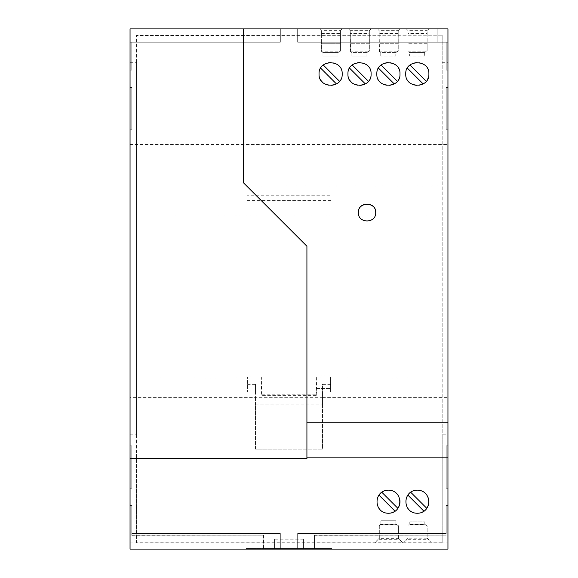 <?xml version="1.0" encoding="UTF-8"?>
<svg xmlns="http://www.w3.org/2000/svg" width="578" height="578" viewBox="0 0 578 578"><rect width="100%" height="100%" fill="white"/><g stroke="black" fill="none" stroke-linecap="round" stroke-linejoin="round"><path stroke-width="0.43" stroke-dasharray="2.89 2.17" d="M255.476 548.522L255.476 549.1L322.524 549.1L322.524 548.522L322.524 549.1L331.772 549.1L314.432 549.1L314.432 548.522L314.432 549.1L447.95 549.1L447.95 505.577L447.95 549.1L447.95 505.577L447.95 549.1L447.95 505.577L447.95 549.1L447.95 505.577L447.95 549.1L447.95 505.577L447.95 549.1L447.95 505.577L447.95 549.1L447.95 505.577L447.95 549.1L447.95 505.577L447.95 549.1L447.95 505.577L447.95 549.1L447.95 505.577L447.95 549.1L447.95 505.577L447.95 549.1L447.95 505.577L447.95 549.1L297.67 549.1L297.67 533.494L297.67 549.1L297.67 533.494L297.67 549.1L297.67 533.494L446.216 533.494L446.216 505.577L447.95 505.577L446.216 505.577L447.95 505.577L446.216 505.577L446.216 533.494L446.216 505.577L447.95 505.577L446.216 505.577L446.216 533.494L446.216 505.577L446.216 533.494L446.216 505.577L447.95 505.577L446.216 505.577L446.216 533.494L446.216 505.577L447.95 505.577L446.216 505.577L447.95 505.577L446.216 505.577L446.216 533.494L446.216 505.577L447.95 505.577L446.216 505.577L446.216 533.494L446.216 505.577L447.95 505.577L446.216 505.577L446.216 533.494L446.216 505.577L447.95 505.577L446.216 505.577L447.95 505.577L446.216 505.577L446.216 533.494L446.216 505.577L446.216 533.494L446.216 505.577L447.95 505.577L446.216 505.577L446.216 533.494L446.216 505.577L447.95 505.577L446.216 505.577L446.216 533.494L297.67 533.494L297.67 549.1L447.95 549.1L297.67 549.1L447.95 549.1L297.67 549.1L297.67 533.494L446.216 533.494L297.67 533.494L297.67 549.1L447.95 549.1L297.67 549.1L297.67 533.494L446.216 533.494L297.67 533.494L297.67 549.1L447.95 549.1L297.67 549.1L297.67 533.494L446.216 533.494L297.67 533.494L446.216 533.494L297.67 533.494L446.216 533.494L297.67 533.494L297.67 549.1L297.67 533.494L446.216 533.494L297.67 533.494L446.216 533.494L297.67 533.494L446.216 533.494L297.67 533.494L446.216 533.494L297.67 533.494L297.67 549.1L447.95 549.1L297.67 549.1L447.95 549.1L314.432 549.1L314.432 535.329L446.216 535.17L314.432 535.17L314.432 549.1L303.45 549.1L303.45 539.223L274.55 539.223L274.55 548.522L331.772 548.522L331.772 549.1L331.772 548.522L255.476 548.522L255.476 549.1L246.228 549.1L246.228 548.522L255.476 548.522M261.834 394.803L261.718 376.856L247.384 376.856L247.384 391.884L247.384 376.856L261.675 376.856L261.285 395.352L261.834 394.803L316.166 394.803L316.715 395.352L261.285 395.352M330.616 376.856L330.616 391.884L330.616 376.856L316.282 376.856L330.616 376.856M247.384 384.37L255.476 384.37L255.476 397.715L322.524 397.715L322.524 391.884L322.524 449.106L255.476 449.106L255.476 397.664L130.05 397.664L130.05 378.012L447.95 378.012L447.95 549.1L297.67 549.1L447.95 549.1L297.67 549.1L447.95 549.1L297.67 549.1L447.95 549.1L297.67 549.1L447.95 549.1L297.67 549.1L447.95 549.1L447.95 542.164L442.17 542.164L442.17 542.771L442.17 434.808L447.95 434.808L447.95 549.1L130.05 549.1L130.05 397.664M322.524 405.048L322.524 449.106L255.476 449.106L255.476 405.048L322.524 405.048L322.524 397.715M274.55 539.223L274.55 549.1L274.55 548.522L263.568 548.522L263.568 549.1L246.228 549.1L246.228 548.522L263.568 548.522L263.568 549.1L303.45 549.1L303.45 539.223M316.715 395.352L316.325 376.856M330.616 384.37L322.524 384.37L322.524 391.884L447.95 391.884L322.524 391.884L322.524 384.37M322.524 397.664L447.95 397.664M130.05 62.308L136.487 62.308L136.487 453.065L130.05 453.065L130.05 28.9L280.33 28.9L130.05 28.9L280.33 28.9L130.05 28.9L280.33 28.9L130.05 28.9L280.33 28.9L130.05 28.9L280.33 28.9L130.05 28.9L280.33 28.9L130.05 28.9L280.33 28.9L130.05 28.9L280.33 28.9L130.05 28.9L280.33 28.9L130.05 28.9L280.33 28.9L130.05 28.9L280.33 28.9L130.05 28.9L280.33 28.9L130.05 28.9L280.33 28.9L130.05 28.9L280.33 28.9L130.05 28.9L130.05 378.012L447.95 378.012L447.95 28.9L447.95 434.808M263.568 535.329L263.568 549.1L263.568 535.17L131.784 535.329L131.784 505.577L131.784 533.494L131.784 505.577L130.05 505.577L130.05 549.1L130.05 453.065M263.568 535.17L131.784 535.17M255.476 384.37L255.476 391.884L130.05 391.884L255.476 391.884L255.476 397.664M255.476 397.715L255.476 405.048M130.05 434.808L136.487 434.808L136.487 35.475L442.17 35.222L442.17 62.308L447.95 62.308L447.95 28.9L130.05 28.9L447.95 28.9L130.05 28.9L130.05 549.1L130.05 505.577L130.05 549.1L130.05 505.577L130.05 549.1L130.05 505.577L130.05 549.1L130.05 505.577L130.05 549.1L130.05 505.577L130.05 549.1L130.05 505.577L130.05 549.1L130.05 505.577L130.05 549.1L130.05 505.577L130.05 549.1L130.05 505.577L130.05 549.1L130.05 505.577L130.05 549.1L130.05 505.577L130.05 549.1L130.05 505.577L131.784 505.577L131.784 533.494L131.784 505.577L130.05 505.577L131.784 505.577L131.784 533.494L131.784 505.577L130.05 505.577L131.784 505.577L131.784 533.494L131.784 505.577L130.05 505.577L131.784 505.577L131.784 533.494L131.784 505.577L130.05 505.577L131.784 505.577L131.784 533.494L131.784 505.577L130.05 505.577L131.784 505.577L131.784 533.494L131.784 505.577L130.05 505.577L131.784 505.577L131.784 533.494L131.784 505.577L130.05 505.577L131.784 505.577L131.784 533.494L131.784 505.577L130.05 505.577L131.784 505.577L131.784 533.494L131.784 505.577L130.05 505.577L131.784 505.577L131.784 533.494L131.784 505.577L130.05 505.577L131.784 505.577L130.05 505.577L131.784 505.577L131.784 535.329M130.05 87.451L130.05 129.819L130.05 87.451L130.05 129.819L130.05 87.451L130.05 129.819L130.05 87.451L130.05 129.819L130.05 87.451L130.05 129.819L130.05 87.451L130.05 129.819L130.05 87.451L130.05 129.819L130.05 87.451L130.05 129.819L130.05 87.451L130.05 129.819L130.05 87.451L130.05 129.819L130.05 87.451L130.05 129.819L130.05 87.451L130.05 129.819L130.05 87.451L131.784 87.451L131.784 129.819L131.784 87.451L130.05 87.451L131.784 87.451L131.784 129.819L130.05 129.819L131.784 129.819L131.784 87.451L130.05 87.451L131.784 87.451L131.784 129.819L130.05 129.819L131.784 129.819L131.784 87.451L130.05 87.451L131.784 87.451L131.784 129.819L130.05 129.819L131.784 129.819L131.784 87.451L130.05 87.451L131.784 87.451L131.784 129.819L130.05 129.819L131.784 129.819L131.784 87.451L130.05 87.451L131.784 87.451L131.784 129.819L130.05 129.819L131.784 129.819L131.784 87.451L130.05 87.451L131.784 87.451L131.784 129.819L130.05 129.819L131.784 129.819L131.784 87.451L130.05 87.451L131.784 87.451L131.784 129.819L130.05 129.819L131.784 129.819L131.784 87.451L130.05 87.451L131.784 87.451L131.784 129.819L130.05 129.819L131.784 129.819L131.784 87.451L130.05 87.451L131.784 87.451L131.784 129.819L130.05 129.819L131.784 129.819L131.784 87.451L130.05 87.451L131.784 87.451L131.784 129.819L130.05 129.819L131.784 129.819L131.784 87.451L130.05 87.451L131.784 87.451L131.784 129.819L130.05 129.819L131.784 129.819L131.784 87.451L130.05 87.451M130.05 445.869L130.05 488.237L130.05 445.869L130.05 488.237L130.05 445.869L130.05 488.237L130.05 445.869L130.05 488.237L130.05 445.869L130.05 488.237L130.05 445.869L130.05 488.237L130.05 445.869L130.05 488.237L130.05 445.869L130.05 488.237L130.05 445.869L130.05 488.237L130.05 445.869L130.05 488.237L130.05 445.869L130.05 488.237L130.05 445.869L130.05 488.237L130.05 445.869L131.784 445.869L131.784 488.237L131.784 445.869L131.784 488.237L131.784 445.869L130.05 445.869L131.784 445.869L131.784 488.237L130.05 488.237L131.784 488.237L130.05 488.237L131.784 488.237L131.784 445.869L131.784 488.237L130.05 488.237L131.784 488.237L131.784 445.869L130.05 445.869L131.784 445.869L130.05 445.869L131.784 445.869L131.784 488.237L130.05 488.237L131.784 488.237L131.784 445.869L130.05 445.869L131.784 445.869L130.05 445.869L131.784 445.869L131.784 488.237L131.784 445.869L130.05 445.869L131.784 445.869L131.784 488.237L130.05 488.237L131.784 488.237L131.784 445.869L130.05 445.869L131.784 445.869L131.784 488.237L130.05 488.237L131.784 488.237L131.784 445.869L130.05 445.869L131.784 445.869L131.784 488.237L130.05 488.237L131.784 488.237L131.784 445.869L130.05 445.869L131.784 445.869L131.784 488.237L130.05 488.237L131.784 488.237L131.784 445.869L130.05 445.869L131.784 445.869L131.784 488.237L130.05 488.237L131.784 488.237L131.784 445.869L130.05 445.869L131.784 445.869L131.784 488.237L130.05 488.237L131.784 488.237L131.784 445.869L130.05 445.869M380.757 56.008L380.757 52.54L380.757 56.008L395.785 56.008L380.757 56.008M398.242 33.524L398.242 43.292L379.168 43.292L398.242 43.292L398.242 51.124L395.785 52.54L395.785 56.008L395.785 52.54L380.757 52.54L379.168 51.623L379.168 30.634L377.434 28.9L399.976 28.9L377.434 28.9L379.168 30.634L379.168 33.524L398.242 33.524L398.242 30.634L379.168 30.634M447.95 129.819L447.95 87.451L447.95 129.819L447.95 87.451L447.95 129.819L447.95 87.451L447.95 129.819L447.95 87.451L447.95 129.819L447.95 87.451L447.95 129.819L447.95 87.451L447.95 129.819L447.95 87.451L447.95 129.819L447.95 87.451L447.95 129.819L447.95 87.451L447.95 129.819L447.95 87.451L447.95 129.819L447.95 87.451L447.95 129.819L447.95 87.451L447.95 129.819L446.216 129.819L447.95 129.819L446.216 129.819L446.216 87.451L447.95 87.451L446.216 87.451L446.216 129.819L447.95 129.819L446.216 129.819L446.216 87.451L446.216 129.819L446.216 87.451L446.216 129.819L447.95 129.819L446.216 129.819L446.216 87.451L447.95 87.451L446.216 87.451L447.95 87.451L446.216 87.451L446.216 129.819L447.95 129.819L446.216 129.819L446.216 87.451L447.95 87.451L446.216 87.451L446.216 129.819L447.95 129.819L446.216 129.819L446.216 87.451L447.95 87.451L446.216 87.451L446.216 129.819L447.95 129.819L446.216 129.819L446.216 87.451L447.95 87.451L446.216 87.451L446.216 129.819L447.95 129.819L446.216 129.819L446.216 87.451L447.95 87.451L446.216 87.451L446.216 129.819L446.216 87.451L447.95 87.451L446.216 87.451L446.216 129.819L447.95 129.819L446.216 129.819L447.95 129.819L446.216 129.819L446.216 87.451L447.95 87.451L446.216 87.451L446.216 129.819L447.95 129.819L446.216 129.819L446.216 87.451L447.95 87.451L446.216 87.451L446.216 129.819L447.95 129.819L446.216 129.819L446.216 87.451L447.95 87.451L446.216 87.451L446.216 129.819L447.95 129.819M447.95 445.869L447.95 488.237L447.95 445.869L447.95 488.237L447.95 445.869L447.95 488.237L447.95 445.869L447.95 488.237L447.95 445.869L447.95 488.237L447.95 445.869L447.95 488.237L447.95 445.869L447.95 488.237L447.95 445.869L447.95 488.237L447.95 445.869L447.95 488.237L447.95 445.869L447.95 488.237L447.95 445.869L447.95 488.237L447.95 445.869L447.95 488.237L447.95 445.869L446.216 445.869L446.216 488.237L447.95 488.237L446.216 488.237L446.216 445.869L447.95 445.869L446.216 445.869L446.216 488.237L446.216 445.869L447.95 445.869L446.216 445.869L446.216 488.237L447.95 488.237L446.216 488.237L446.216 445.869L447.95 445.869L446.216 445.869L446.216 488.237L447.95 488.237L446.216 488.237L446.216 445.869L447.95 445.869L446.216 445.869L446.216 488.237L447.95 488.237L446.216 488.237L446.216 445.869L447.95 445.869L446.216 445.869L446.216 488.237L447.95 488.237L446.216 488.237L446.216 445.869L447.95 445.869L446.216 445.869L446.216 488.237L447.95 488.237L446.216 488.237L446.216 445.869L447.95 445.869L446.216 445.869L446.216 488.237L447.95 488.237L446.216 488.237L446.216 445.869L447.95 445.869L446.216 445.869L446.216 488.237L447.95 488.237L446.216 488.237L446.216 445.869L447.95 445.869L446.216 445.869L446.216 488.237L447.95 488.237L446.216 488.237L446.216 445.869L447.95 445.869L446.216 445.869L446.216 488.237L447.95 488.237L446.216 488.237L446.216 445.869L447.95 445.869L446.216 445.869L446.216 488.237L447.95 488.237L446.216 488.237L446.216 445.869L447.95 445.869M316.166 388.416L330.616 388.416L316.166 388.416L316.166 394.803M130.05 215.016L447.95 215.016L130.05 215.016M408.068 30.634L406.334 28.9L408.068 30.634L408.068 51.623L408.068 43.292L427.142 43.292L427.142 50.481L424.685 52.54L409.658 52.54L409.658 56.008L424.685 56.008L409.658 56.008L409.658 52.54L408.068 51.623L409.658 52.54L424.685 52.54L427.142 50.481L427.142 30.634L408.068 30.634L408.068 33.524L427.142 33.524L427.142 30.634L428.876 28.9L406.334 28.9L428.876 28.9L427.142 30.634M425.567 51.803L408.379 51.803M255.476 404.889L322.524 404.889M427.142 538.169L408.068 538.169L408.068 539.288L427.142 539.288L427.142 538.169L431.166 542.157L442.17 542.157L442.17 62.308M408.068 538.169L404.044 542.157L402.411 542.157L398.387 538.169L398.387 539.288L379.312 539.288L379.312 538.169L375.288 542.157L136.487 542.157L136.487 542.771L442.17 542.771M136.487 434.808L136.487 542.157L130.05 542.164M442.17 35.475L442.17 434.808M247.095 195.747L247.095 186.116L447.95 186.116L247.095 186.116L247.095 195.747L330.905 195.747L330.905 186.116L330.905 195.747M130.05 144.5L447.95 144.5M348.534 28.9L371.076 28.9L348.534 28.9L350.268 30.634L348.534 28.9M319.634 28.9L342.176 28.9L319.634 28.9L321.368 30.634L321.368 33.524L340.442 33.524L340.442 30.634L321.368 30.634L319.634 28.9M131.784 42.194L131.784 70.111L131.784 42.194L131.784 70.111L130.05 70.111L131.784 70.111L131.784 42.194L131.784 70.111L131.784 42.194L131.784 70.111L130.05 70.111L131.784 70.111L130.05 70.111L131.784 70.111L131.784 42.194L131.784 70.111L130.05 70.111L131.784 70.111L131.784 42.194L131.784 70.111L130.05 70.111L131.784 70.111L131.784 42.194L131.784 70.111L130.05 70.111L131.784 70.111L131.784 42.194L131.784 70.111L130.05 70.111L131.784 70.111L131.784 42.194L131.784 70.111L130.05 70.111L131.784 70.111L131.784 42.194L131.784 70.111L130.05 70.111L131.784 70.111L131.784 42.194L131.784 70.111L130.05 70.111L131.784 70.111L131.784 42.194L131.784 70.111L130.05 70.111L131.784 70.111L131.784 42.194L280.33 42.194L280.33 28.9L280.33 42.194L280.33 28.9L280.33 42.194L131.784 42.194L280.33 42.194L280.33 28.9L280.33 42.194L131.784 42.194L280.33 42.194L280.33 28.9L280.33 42.194L131.784 42.194L280.33 42.194L131.784 42.194L280.33 42.194L280.33 28.9L280.33 42.194L131.784 42.194L280.33 42.194L131.784 42.194L280.33 42.194L280.33 28.9L280.33 42.194L280.33 28.9L280.33 42.194L131.784 42.194L280.33 42.194L280.33 28.9L280.33 42.194L131.784 42.194L280.33 42.194L280.33 28.9L280.33 42.194L280.33 28.9L280.33 42.194L131.784 42.194L280.33 42.194L131.784 42.194L280.33 42.194L280.33 28.9L280.33 42.194L131.784 42.194L280.33 42.194L280.33 28.9L280.33 42.194L131.784 42.194M131.784 70.111L130.05 70.111L131.784 70.111M131.784 129.819L130.05 129.819L131.784 129.819M280.33 42.194L130.05 42.194L280.33 42.194L280.33 28.9L280.33 42.194L130.05 42.194L280.33 42.194L280.33 28.9L280.33 42.194M280.33 549.1L130.05 549.1L280.33 549.1L280.33 533.494L131.784 533.494L280.33 533.494L280.33 549.1L130.05 549.1L280.33 549.1L280.33 533.494L131.784 533.494L280.33 533.494L280.33 549.1L130.05 549.1L280.33 549.1L280.33 533.494L280.33 549.1L130.05 549.1L280.33 549.1L280.33 533.494L131.784 533.494L280.33 533.494L280.33 549.1L130.05 549.1L280.33 549.1L280.33 533.494L131.784 533.494L280.33 533.494L280.33 549.1L130.05 549.1L280.33 549.1L280.33 533.494L131.784 533.494L280.33 533.494L280.33 549.1L130.05 549.1L280.33 549.1L280.33 533.494L131.784 533.494L280.33 533.494L131.784 533.494L280.33 533.494L280.33 549.1L130.05 549.1L280.33 549.1L280.33 533.494L280.33 549.1L130.05 549.1L280.33 549.1L280.33 533.494L131.784 533.494L280.33 533.494L280.33 549.1L130.05 549.1L280.33 549.1L280.33 533.494L131.784 533.494L280.33 533.494L131.784 533.494L280.33 533.494L280.33 549.1L130.05 549.1L280.33 549.1L280.33 533.494L131.784 533.494L280.33 533.494L280.33 549.1M131.784 488.237L130.05 488.237L131.784 488.237M369.342 33.524L369.342 43.292L350.268 43.292L369.342 43.292L369.342 51.124L366.886 52.54L366.886 56.008L366.886 52.54L351.858 52.54L351.858 56.008L366.886 56.008L351.858 56.008L351.858 52.54L350.268 51.623L350.268 30.634L350.268 33.524L369.342 33.524L369.342 30.634L350.268 30.634M322.958 56.008L322.958 52.54L322.958 56.008L337.986 56.008L337.986 52.54L337.986 56.008L322.958 56.008M263.568 549.1L130.05 549.1L263.568 549.1M297.67 533.494L297.67 549.1L297.67 533.494L297.67 549.1L297.67 533.494L446.216 533.494L297.67 533.494L297.67 549.1L297.67 533.494M247.095 200.566L330.905 200.566M322.076 51.803L322.958 52.54L321.368 51.204L321.368 43.292L340.442 43.292L340.442 51.124L339.264 51.803L322.076 51.803L321.368 51.204L321.368 30.634M340.442 30.634L342.176 28.9L340.442 30.634L340.442 51.124L337.986 52.54L322.958 52.54L337.986 52.54L339.264 51.803M407.454 507.737A11.56 11.56 0 0 1 407.837 495.086L423.934 511.183A11.56 11.56 0 0 0 426.13 509.182M413.899 490.657A11.56 11.56 0 0 1 428.175 497.737M428.074 505.923A11.56 11.56 0 0 1 426.795 508.322L410.698 492.225A11.56 11.56 0 0 1 412.62 491.141M422.077 512.238A11.56 11.56 0 0 1 408.884 509.615M397.064 51.803L379.479 51.803L380.757 52.54L395.785 52.54L398.242 51.124L398.242 30.634L399.976 28.9L398.242 30.634M368.164 51.803L350.579 51.803L351.858 52.54L366.886 52.54L369.342 51.124L369.342 30.634L371.076 28.9L369.342 30.634M408.068 539.288L408.068 533.494L427.142 533.494L408.068 533.494L408.068 525.25L409.802 524.246L409.802 521.876L424.83 521.876L409.802 521.876L409.802 524.246L409.094 524.658L425.314 524.658L427.142 526.19L427.142 539.288M446.216 70.111L447.95 70.111L446.216 70.111L446.216 42.194L297.67 42.194L297.67 28.9L297.67 42.194L446.216 42.194L446.216 70.111L446.216 42.194L446.216 70.111L447.95 70.111L446.216 70.111L446.216 42.194L446.216 70.111L447.95 70.111L446.216 70.111L446.216 42.194L297.67 42.194L446.216 42.194L297.67 42.194L446.216 42.194L446.216 70.111L447.95 70.111L446.216 70.111L446.216 42.194L297.67 42.194L446.216 42.194L446.216 70.111L447.95 70.111L446.216 70.111L446.216 42.194L446.216 70.111L447.95 70.111L446.216 70.111L446.216 42.194L297.67 42.194L446.216 42.194L446.216 70.111L447.95 70.111L446.216 70.111L446.216 42.194L297.67 42.194L297.67 28.9L297.67 42.194L297.67 28.9L297.67 42.194L446.216 42.194L446.216 70.111L447.95 70.111L446.216 70.111L446.216 42.194L297.67 42.194L297.67 28.9L297.67 42.194L446.216 42.194L446.216 70.111L447.95 70.111L446.216 70.111L446.216 42.194L297.67 42.194L297.67 28.9L297.67 42.194L297.67 28.9L297.67 42.194L446.216 42.194L446.216 70.111L447.95 70.111L446.216 70.111L446.216 42.194L297.67 42.194L446.216 42.194L446.216 70.111L447.95 70.111L446.216 70.111L446.216 42.194L446.216 70.111L447.95 70.111L446.216 70.111M437.835 28.9L437.835 42.194L446.216 42.194L437.835 42.194L437.835 28.9L437.835 42.194L446.216 42.194L297.67 42.194L297.67 28.9L297.67 42.194L297.67 28.9L297.67 42.194L297.67 28.9L297.67 42.194L446.216 42.194L437.835 42.194L437.835 28.9M316.282 376.856L316.231 388.416M446.216 87.451L447.95 87.451L446.216 87.451M446.216 488.237L447.95 488.237L446.216 488.237M297.67 42.194L297.67 28.9L297.67 42.194L447.95 42.194L297.67 42.194L297.67 28.9L297.67 42.194L297.67 28.9L297.67 42.194L447.95 42.194L297.67 42.194M427.142 33.524L427.142 43.292L408.068 43.292L408.068 33.524M340.442 33.524L340.442 43.292L321.368 43.292L321.368 33.524M350.579 51.803L350.268 33.524M379.479 51.803L379.168 33.524M136.487 542.771L136.487 453.065M402.411 542.157L375.288 542.157M431.166 542.157L404.044 542.157M136.487 62.308L136.487 35.222L442.17 35.222M427.604 79.251A11.56 11.56 0 0 1 426.261 81.31L409.99 65.039A11.56 11.56 0 0 1 427.901 78.622M447.95 62.308L447.95 542.164M447.95 453.065L442.17 453.065M358.36 212.625L358.36 212.704C357.775 223.867 376.278 223.867 375.7 212.704L375.7 212.625M322.242 81.953A11.56 11.56 0 0 0 342.176 73.984A11.56 11.56 0 0 0 320.653 68.125A11.56 11.56 0 0 0 320.205 79.005M320.328 79.258A11.56 11.56 0 0 0 321.303 80.833M405.756 73.984A11.56 11.56 0 0 1 407.353 68.125L423.175 83.947A11.56 11.56 0 0 1 405.756 73.984M426.261 81.31A11.56 11.56 0 0 1 423.175 83.947M376.856 73.984A11.56 11.56 0 0 1 393.365 63.537A11.56 11.56 0 0 1 394.275 83.947A11.56 11.56 0 0 1 376.856 73.984M354.943 63.363A11.56 11.56 0 0 0 349.105 79.005M349.228 79.258A11.56 11.56 0 0 0 350.203 80.833M351.142 81.953A11.56 11.56 0 0 0 359.516 85.544M359.617 85.544A11.56 11.56 0 0 0 371.076 73.984A11.56 11.56 0 0 0 355.239 63.248M424.685 52.54L424.685 56.008L424.685 52.54M365.375 83.947L349.553 68.125M352.19 65.039L368.461 81.31M394.275 83.947L378.453 68.125M336.475 83.947L320.653 68.125M339.561 81.31L323.29 65.039M397.361 81.31L381.09 65.039M407.353 68.125A11.56 11.56 0 0 1 409.99 65.039M408.856 493.829A11.56 11.56 0 0 1 410.698 492.225M383.72 491.141A11.56 11.56 0 0 1 399.535 498.539M388.416 513.264A11.56 11.56 0 0 1 379.984 509.615M378.019 506.762A11.56 11.56 0 0 1 378.937 495.086L395.034 511.183A11.56 11.56 0 0 0 397.129 509.305M379.312 539.288L379.312 525.583L380.418 524.658L396.638 524.658L398.387 525.662L395.93 524.246L395.93 520.778L395.93 524.246L396.638 524.658M402.411 542.439L398.387 538.378L379.312 538.378L379.312 525.583L380.902 524.246L380.902 520.778L380.902 524.246L395.93 524.246L380.902 524.246L380.418 524.658M375.288 542.439L379.312 538.169M380.902 520.778L395.93 520.778L380.902 520.778M398.387 538.169L398.387 525.662L398.387 533.494L379.312 533.494L398.387 533.494L398.387 539.288M397.895 508.322L381.798 492.225M378.937 495.086A11.56 11.56 0 0 1 379.956 493.829M425.314 524.658L424.83 524.246L409.802 524.246L424.83 524.246L427.142 526.19L427.142 538.378L431.166 542.439M409.094 524.658L408.068 525.25L408.068 538.378L404.044 542.439M424.83 521.876L424.83 524.246L424.83 521.876M306.918 458.607L306.918 246.228M243.338 182.648L243.338 28.9"/><path stroke-width="0.87" d="M447.95 422.171L447.95 28.9L130.05 28.9L130.05 549.1L447.95 549.1L447.95 457.14L306.918 457.14L306.918 422.171L447.95 422.171L447.95 457.14M408.856 493.829A11.56 11.56 0 0 0 407.837 495.086L423.934 511.183A11.56 11.56 0 0 1 422.077 512.238M428.175 497.737A11.56 11.56 0 0 1 428.074 505.923M410.777 492.304L426.795 508.322A11.56 11.56 0 0 1 426.13 509.182M417.316 513.264C432.438 513.148 432.546 490.368 417.316 490.144C402.1 490.346 402.194 513.163 417.316 513.264M412.62 491.141A11.56 11.56 0 0 1 413.899 490.657M409.99 65.039L426.261 81.31M243.338 28.9L243.338 182.648L306.918 246.228L306.918 422.171M375.7 212.552C376.278 201.382 357.782 201.382 358.36 212.552C357.782 223.715 376.278 223.715 375.7 212.552M342.176 73.984C343.029 59.115 318.203 59.115 319.056 73.984C318.203 88.853 343.029 88.853 342.176 73.984M428.876 73.984C429.729 59.115 404.903 59.115 405.756 73.984C404.903 88.853 429.729 88.853 428.876 73.984M376.856 73.984C376.003 88.853 400.829 88.853 399.976 73.984C400.829 59.115 376.003 59.115 376.856 73.984M371.076 73.984C371.929 59.115 347.103 59.115 347.956 73.984C347.103 88.853 371.929 88.853 371.076 73.984M130.05 549.1L447.95 549.1L130.05 549.1M306.918 457.14L306.918 458.607L130.05 458.607M388.416 490.144C403.646 490.368 403.538 513.148 388.416 513.264C373.28 513.156 373.222 490.325 388.416 490.144M375.7 212.704C376.285 201.534 357.775 201.534 358.36 212.704M321.303 80.833A11.56 11.56 0 0 0 322.242 81.953M336.475 83.947L320.653 68.125M407.353 68.125L423.009 83.781M427.901 78.622A11.56 11.56 0 0 1 427.604 79.251M394.275 83.947L378.511 68.182M397.361 81.31L381.292 65.242M350.203 80.833A11.56 11.56 0 0 0 351.142 81.953M365.375 83.947L349.553 68.125M323.29 65.039L339.561 81.31M352.19 65.039L368.461 81.31M408.884 509.615A11.56 11.56 0 0 1 407.454 507.737M399.535 498.539A11.56 11.56 0 0 1 397.129 509.305M379.956 493.829A11.56 11.56 0 0 1 383.72 491.141M381.798 492.225L397.895 508.322M379.984 509.615A11.56 11.56 0 0 1 378.019 506.762M395.034 511.183A11.56 11.56 0 0 1 388.416 513.264M378.937 495.086L395.005 511.154M243.338 182.648L306.918 246.228"/></g></svg>
